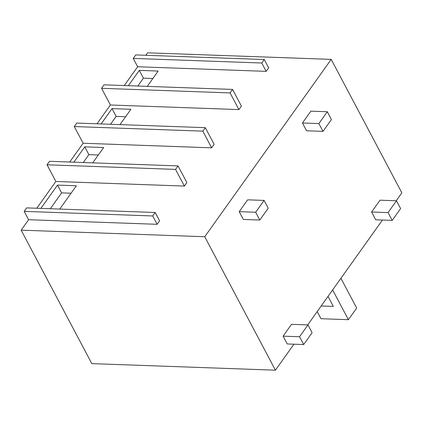 <?xml version="1.0" encoding="UTF-8"?>
<svg xmlns="http://www.w3.org/2000/svg" width="423" height="423" viewBox="0 0 423 423"><rect width="100%" height="100%" fill="white"/><g stroke="black" fill="none" stroke-linecap="round" stroke-linejoin="round"><path stroke-width="0.63" d="M255.672 212.246L259.801 220.039L268.23 208.216L264.1 200.417L247.64 199.83L239.212 211.653L255.672 212.246L264.1 200.417M318.889 123.569L323.019 131.368L331.447 119.545L327.323 111.746L310.863 111.159L302.434 122.982L318.889 123.569L327.323 111.746M299.553 336.74L303.682 344.539L312.111 332.716L307.981 324.917L291.521 324.325L283.093 336.148L299.553 336.74L307.981 324.917M388.06 212.595L392.19 220.394L400.618 208.571L396.494 200.772L380.034 200.185L371.606 212.008L388.06 212.595L396.494 200.772M50.316 208.729L61.621 192.872L71.069 193.211M137.792 86.033L143.413 78.155L152.856 78.493M110.53 124.272L116.145 116.394L125.594 116.732M83.268 162.511L88.883 154.633L98.332 154.971M321.194 305.966L333.287 306.4L328.005 296.417M332.637 289.919L348.399 319.693L320.967 318.709L317.192 311.577M348.399 319.693L356.679 308.076L340.917 278.302M259.801 220.039L243.341 219.452L239.212 211.653M323.019 131.368L306.559 130.776L302.434 122.982M303.682 344.539L287.222 343.947L283.093 336.148M392.19 220.394L375.73 219.801L371.606 212.008M155.188 212.483L152.708 215.968L24.185 211.368L26.67 207.883L155.188 212.483L159.608 220.827L157.123 224.312L152.708 215.968M175.55 169.39L184.386 186.072L186.871 182.588L178.035 165.906L49.517 161.306L47.032 164.79L175.55 169.39L178.035 165.906M202.818 131.151L211.648 147.833L214.133 144.349L205.298 127.667L76.78 123.067L74.295 126.551L202.818 131.151L205.298 127.667M230.08 92.912L238.91 109.589L241.396 106.104L232.565 89.427L104.042 84.827L101.562 88.312L230.08 92.912L232.565 89.427M264.243 59.527L261.758 63.011L133.24 58.411L135.725 54.927L264.243 59.527L268.658 67.865L266.173 71.35L261.758 63.011M61.621 192.872L57.502 185.094L76.373 185.771L59.759 209.068M57.502 185.094L40.888 208.396M143.413 78.155L139.294 70.377L128.37 85.695M139.294 70.377L158.165 71.048L147.241 86.371M116.145 116.394L112.032 108.616L130.897 109.287L119.973 124.611M112.032 108.616L101.108 123.934M88.883 154.633L84.764 146.855L103.635 147.527L92.711 162.85M84.764 146.855L73.84 162.173M145.829 55.286L147.59 52.817L331.193 59.384L204.748 236.732L275.41 370.183L293.943 344.19M307.69 324.906L382.45 220.045M396.203 200.761L401.85 192.835L331.193 59.384M266.173 71.35L137.655 66.749L133.24 58.411M238.91 109.589L110.392 104.994L101.562 88.312M211.648 147.833L83.13 143.233L74.295 126.551M184.386 186.072L55.868 181.472L47.032 164.79M157.123 224.312L28.6 219.711L24.185 211.368M204.748 236.732L21.15 230.165L28.6 219.711M124.256 85.546L137.655 66.749M96.989 123.791L110.392 104.994M69.726 162.03L83.13 143.233M36.775 208.248L55.868 181.472M21.15 230.165L91.807 363.616L275.41 370.183"/></g></svg>

